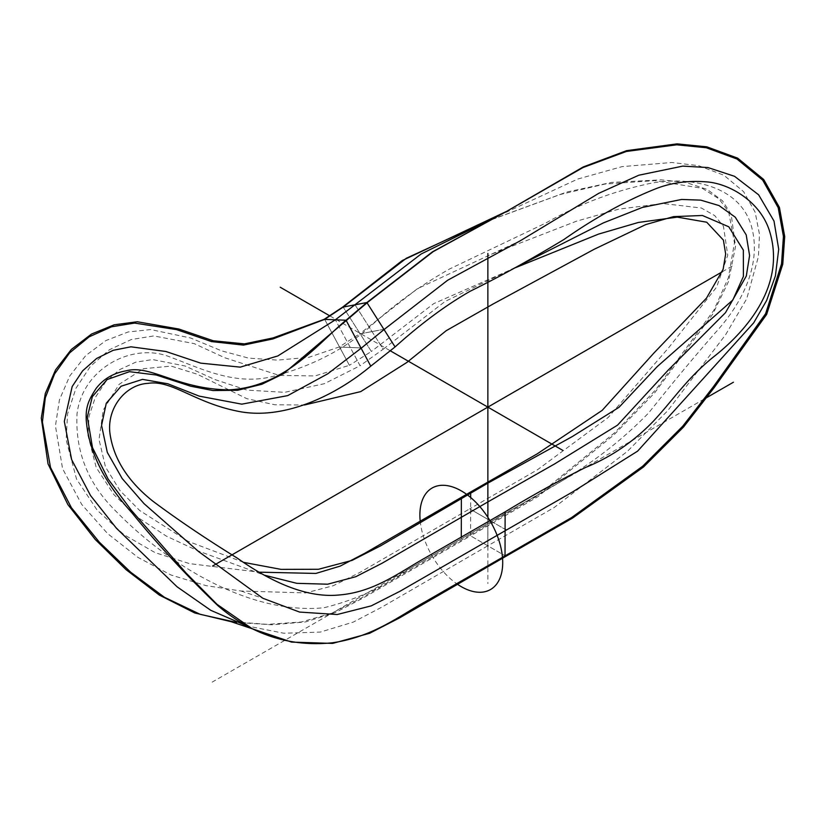 <?xml version="1.0" encoding="UTF-8"?>
<svg xmlns="http://www.w3.org/2000/svg" width="826" height="826" viewBox="0 0 826 826"><rect width="100%" height="100%" fill="white"/><g stroke="black" fill="none" stroke-linecap="round" stroke-linejoin="round"><path stroke-width="0.62" stroke-dasharray="4.13 3.1" d="M420.197 521A58.553 33.876 -119.9 0 0 448.57 577.054A58.553 33.876 -119.9 0 0 457.387 584.219M478.13 224.651L560.204 194.492L604.849 184.074L654.45 180.636L702.224 188.307L718.93 198.808L728.646 211.807L734.459 242.906L728.336 277.866L713.788 310.39L655.813 389.655L614.916 432.504L537.241 495.899L469.674 535.31L505.027 555.753L469.674 535.31L359.795 598.86L331.866 613.14L301.304 621.999L267.397 624.353L230.888 621.617M383.873 329.306L359.537 333.962L417.347 288.739L491.511 254.16L576.393 221.223L618.591 209.184L662.741 203.495L701.388 208.018L714.727 215.617L723.442 226.241L727.747 255.286L716.617 287.107L668.926 347.426L608.143 417.512L537.54 469.705L469.726 508.857L489.839 520.483L469.726 508.857L359.754 572.501L333.229 585.737L305.785 592.913L241.037 591.024L206.035 585.634L170.961 574.999L137.808 557.302L107.648 533.637L81.712 504.438L62.569 468.683L55.435 425.927L59.451 399.763L69.776 375.954L85.801 355.51L105.873 340.58L128.154 331.969L150.683 329.564L190.661 338.01L221.75 350.895L248.616 358.123L277.505 360.115L308.883 357.317L339.021 347.044L359.537 333.962L383.873 329.306M489.983 520.566L505.078 529.301L489.983 520.566M360.952 347.911L339.021 347.044L360.952 347.911M521.856 264.206L445.08 301.459L383.212 349.202L355.025 304.804L383.212 349.202L360.084 365.722L335.356 319.807L360.084 365.722L324.298 383.708L284.712 392.319L247.088 390.14L215.008 379.599L185.148 366.021L152.552 359.547L135.691 362.191L119.718 369.583L105.769 381.664L95.238 397.564L89.053 416.221L87.948 435.354L96.219 467.464L113.833 494.557L137.746 517.375L166.336 536.115L197.848 550.839L264.361 575.175M499.162 215.503L577.787 179.036L622.019 166.635L671.817 162.495L698.559 165.654L723.865 175.215L743.565 191.622L755.16 212.22L759.476 234.326L758.423 256.607L746.714 298.785L725.62 334.716L667.8 410.615L627.409 451.347L554.256 507.453L487.805 545.8L487.867 517.313L487.805 545.8L381.633 607.255L353.291 622.092L320.354 632.076L283.814 633.232L246.767 625.912M505.078 530.354L505.078 529.301L505.078 530.354M514.98 267.892L433.722 303.638L371.359 351.463L343.162 307.076L371.359 351.463L349.408 365.309L324.67 319.383L349.408 365.309L314.995 375.933L279.291 375.438L224.651 357.699L194.203 343.626L153.77 335.924L131.293 339.538L109.507 349.697L90.364 366.393L75.94 388.292L67.567 413.929L66.132 439.773L76.519 479.039L97.2 510.22L123.869 534.598L155.143 552.656L189.495 563.621L259.199 572.17M485.595 221.781L566.75 192.035L611.57 182.412L661.11 179.851L685.797 182.412L707.304 189.474L722.533 200.832L731.165 214.357L735.512 246.52L728.532 281.439L712.993 313.756L654.677 392.835L613.863 434.961L537.489 496.922L470.583 535.837L470.665 497.51L470.583 535.837L362.707 598.251L335.315 612.562L305.434 621.937L272.281 624.776L236.639 622.453M487.856 523.488L408.189 569.413C383.181 587.317 355.108 600.089 323.978 607.74C251.734 614.947 169.929 566.75 115.588 510.881C87.948 483.602 75.104 451.233 77.035 413.743C82.837 367.312 133.967 341.757 170.662 357.266C201.224 368.561 235.606 386.3 274.067 376.14C311.35 366.279 343.079 350.048 369.274 327.447C393.248 305.269 419.969 285.796 449.437 269.049L545.687 223.082C576.651 205.416 609.278 192.685 643.568 184.91C681.543 175.102 738.083 181.999 751.216 225.519C762.894 265.611 739.941 306.229 714.934 333.146C694.263 356.77 672.24 383.285 648.875 412.68C593.254 469.911 541.061 491.46 487.856 523.488M243.722 562.392L188.029 541.298L139.615 510.447L120.007 490.592L105.491 467.01L99.017 439.484L103.24 410.057L119.099 384.338L143.569 368.685L171.147 366.114L197.166 374.188L246.757 398.659L274.81 404.781L304.433 404.998M461.3 537.045L461.3 538.789M704.227 399.03L212.137 682.131M487.867 517.324L487.867 583.6M722.306 271.764L733.343 265.404M329.966 315.955L390.316 350.802M491.511 254.16L520.411 240.707M241.037 591.024L262.926 598.303"/><path stroke-width="1.24" d="M457.387 584.219A58.553 33.876 -119.9 0 0 501.857 571.788A58.553 33.876 -119.9 0 0 474.031 500.525A58.553 33.876 -119.9 0 0 420.197 521M367.508 302.419L342.542 307.189L402.272 260.541L506.637 211.363L433.206 251.631L367.508 302.419L346.61 320.251L324.112 319.363L342.542 307.189L367.508 302.419M252.209 628.751L230.888 621.617L194.709 612.933L159.356 595.092L126.089 569.672L95.227 539.461L67.877 504.572L48.032 463.892L41.3 418.121L45.285 393.548L55.548 369.903L71.346 349.45L91.521 334.055L114.205 324.804L137.302 321.758L178.891 329.037L213.242 340.766L244.465 343.874L273.096 337.917L324.112 319.363L346.61 320.251L283.555 373.662L261.894 384.255L237.702 390.264L213.005 390.553L190.661 386.207L156.238 375.004L129.445 371.679L107.132 379.547L92.367 396.604L87.319 417.006L92.491 447.62L108.134 479.09L131.179 510.096L186.087 573.038L217.062 604.353L252.209 628.751L291.599 642.112L332.63 643.402L369.666 633.263L399.639 617.848L505.935 556.28L505.027 555.753L505.935 556.28L572.583 518.067L643.506 466.989L683.505 427.063L714.304 387.446L766.621 314.458L782.769 264.206L784.7 236.515L779.424 207.44L763.699 179.5L737.618 158.127L706.767 146.811L677 143.869L626.614 150.652L583.228 166.955L506.637 211.363M384.503 329.192L361.52 347.932L327.808 373.775L287.696 395.623L241.781 404.162L199.2 396.129L167.864 383.78L142.516 379.371L121.092 386.238L106.286 403.202L101.557 425.411L107.297 452.369L122.207 478.584L144.034 503.654L198.601 551.572L262.926 598.303L299.58 612.066L337.184 614.523L371.235 605.871L399.949 591.292L572.862 491.78L637.631 451.13L753.735 322.79L766.673 300.416L775.408 275.874L778.712 249.256L774.003 221.038L758.619 194.791L734.551 176.31L707.892 167.533L682.761 166.119L638.839 175.205L598.685 193.356L520.411 240.707L447.64 280.251L384.503 329.192M505.078 529.301L505.987 529.827L505.078 529.301L505.12 511.872C531.521 495.765 558.273 480.99 585.366 467.537C611.095 457.077 633.862 441.528 653.665 420.888C674.253 398.741 687.542 377.379 715.419 355.407C748.511 328.81 785.474 284.154 769.801 231.972C760.736 201.286 728.79 183.042 705.559 181.813C687.738 180.491 671.259 182.763 656.123 188.627C625.963 200.615 595.216 217.579 563.89 239.53C529.931 260.014 498.749 277.216 470.345 291.155C446.143 304.97 421.053 323.565 395.076 346.941L384.049 329.574L395.076 346.941L370.771 366.145L361.138 348.242L370.771 366.145C336.296 394.942 283.483 421.198 236.804 411.018C193.976 402.303 171.571 379.681 148.009 383.347C125.604 384.513 106.709 407.93 109.961 433.433C113.523 458.688 127.823 481.269 152.862 501.175C177.621 519.668 205.715 538.624 237.155 558.046C267.541 579.48 304.629 598.551 339.3 594.968C374.064 592.108 399.103 572.604 425.452 557.746L505.12 511.872L505.078 529.301M246.767 625.912L210.795 610.321L177.115 586.832L116.435 528.258L90.509 495.517L71.645 459.638L64.314 421.405L72.192 386.506L82.621 370.833L96.652 358.453L113.224 350.296L130.931 346.806L165.861 351.484L200.77 363.151L240.242 367.136L277.825 355.944L335.356 319.807L421.115 254.016L499.162 215.503M264.361 575.175L296.813 583.332L327.685 584.199L355.769 576.713L382.097 563.229L487.898 501.909L487.867 517.313L487.898 501.909L554.742 463.851L617.569 425.122L668.089 370.224L725.486 312.703L746.301 276.049L749.585 255.533L746.208 234.894L735.254 217.186L719.023 205.571L700.737 200.14L681.646 199.448L642.411 207.419L603.445 222.865L521.856 264.206M383.873 329.306L367.054 302.812L383.873 329.306M506.276 211.57L582.97 167.554L626.407 151.457L676.752 144.808L706.364 147.761L736.937 158.984L762.687 180.12L778.206 207.687L783.43 236.412L781.541 263.835L765.619 313.684L713.55 386.537L682.71 426.247L642.7 466.205L571.654 517.541L425.535 601.596C399.495 615.752 373.61 636.774 332.496 642.773C289.895 647.161 251.631 634.74 217.723 605.499C185.809 574.834 157.27 544.004 132.088 513.008C104.066 482.208 88.785 451.316 86.255 420.351C85.491 406.382 88.888 399.805 96.012 388.581C103.26 379.072 113.214 373.166 125.841 370.884C150.538 364.152 176.96 389.067 228.688 389.872C285.125 387.157 318.568 342.78 346.042 320.23L366.878 302.543L432.442 251.847L505.935 211.755M505.027 555.753L505.078 530.354L505.027 555.753M360.952 347.911L346.239 320.581L360.952 347.911M236.639 622.453L200.202 614.337L164.436 597.281L130.694 572.222L99.378 542.228L71.387 507.67L50.5 467.444L42.405 422.024L45.316 397.719L54.609 373.899L69.56 352.95L89.136 336.843L111.52 326.807L134.607 323.069L176.609 329.636L211.518 341.582L243.484 345.103L272.869 338.949L324.67 319.383L343.162 307.076L406.351 258.249L485.595 221.781M259.199 572.17L315.883 573.43L340.157 566.12L365.009 553.162L470.675 491.955L470.665 497.51L470.675 491.955L537.313 453.794L602.164 410.377L653.862 353.094L706.457 298.176L723.132 269.307L725.662 254.016L723.4 240.108L706.715 222.215L677.31 217.124L638.405 222.452L598.582 234.088L514.98 267.892M304.433 404.998L360.694 391.617L406.815 362.49L446.226 330.679L493.432 303.823L594.183 249.266L645.808 224.569L673.531 216.629L702.441 215.493L728.759 226.778L743.338 250.123L743.4 276.39L732.838 300.003L657.259 366.568L618.994 407.311L572.294 436.562L487.887 483.138L380.497 545.903L352.103 560.379L318.506 569.269L281.046 569.372L243.722 562.392M461.362 498.522L461.3 537.045M733.426 382.231L704.227 399.03M487.867 253.468L487.867 517.324M212.561 566.068L722.306 271.764M280.22 287.231L329.966 315.955M390.316 350.802L562.754 450.356"/></g></svg>
